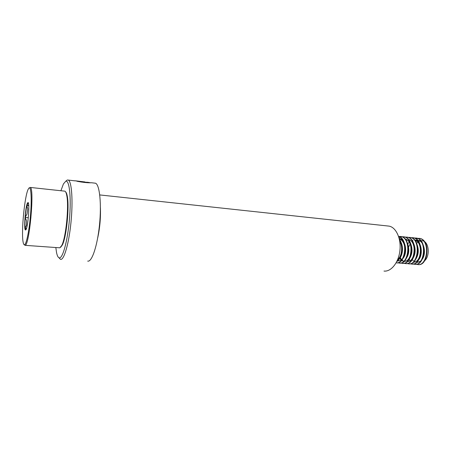 <?xml version="1.0" encoding="UTF-8"?>
<svg xmlns="http://www.w3.org/2000/svg" width="451" height="451" viewBox="0 0 451 451"><rect width="100%" height="100%" fill="white"/><g stroke="black" fill="none" stroke-linecap="round" stroke-linejoin="round"><path stroke-width="0.68" d="M65.998 181.048L67.306 180.005L68.315 180.084C71.743 181.516 73.13 200.977 70.976 222.444C68.868 243.935 63.907 260.639 60.49 259.348L58.996 257.78M90.115 182.683L77.048 181.274C83.317 182.458 88.171 182.954 91.604 182.762L92.122 182.824M60.913 190.739L63.416 183.957L65.739 181.257C69.403 179.701 71.354 197.425 69.454 219.265C67.611 241.105 62.582 259.15 59.154 257.831C58.061 257.482 57.181 255.683 56.522 252.43L55.823 247.537M387.415 225.951L389.23 226.143C396.249 227.535 401.328 238.855 399.885 250.767C398.532 262.696 391.056 271.942 383.998 271.062M94.451 183.089L95.539 183.219C99.643 184.713 101.65 203.891 99.491 224.964C97.377 246.054 91.79 262.409 87.697 261.095M72.053 180.513L75.041 180.879M75.046 180.834L74.438 180.761M75.3 180.8L84.923 181.95M89.912 182.779L80.966 181.995M28.729 205.194L26.818 205.419L27.759 209.022L27.015 214.112L25.07 217.405L26.508 220.646L26.496 225.291L25.03 228.336L26.53 228.24M24.574 244.707C26.524 244.03 29.45 229.255 30.634 213.408C31.846 197.544 30.939 185.851 28.887 188.129L28.086 189.459C24.602 196.63 21.253 231.064 23.007 241.471C23.367 243.895 23.892 244.978 24.574 244.707M24.224 244.735L25.143 245.333C29.473 245.271 34.586 188.214 30.33 187.441L29.321 187.87M25.126 245.338L59.853 247.819L61.736 245.507C65.88 237.902 69.076 206.468 66.782 195.599C66.314 193.051 65.694 191.574 64.927 191.173L64.29 191.106M60.688 247.204L62.334 245.023C66.404 237.559 69.533 206.806 67.272 196.146C66.855 193.874 66.314 192.47 65.643 191.929M397.427 260.199L398.515 259.517M399.8 258.192C403.374 253.902 403.414 244.16 399.558 240.186M397.743 259.432C401.813 256.45 403.115 246.596 399.778 241.477M397.81 260.796L399.039 260.875L401.745 259.725M403.047 258.367C407.817 252.718 405.641 239.233 399.394 238.494M404.496 253.174C405.562 245.823 403.797 240.958 399.208 238.573M397.788 260.813L398.25 260.808M404.959 259.939C409.023 255.554 409.852 249.955 407.456 243.145M409.502 258.699C412.377 254.116 412.761 249.07 410.658 243.568M409.423 241.561L405.669 239.115M404.53 261.315C412.304 261.462 413.787 240.704 405.212 239.109M400.268 257.532L401.328 259.336M401.689 259.77L402.805 260.717M403.188 260.932L403.848 261.202M399.828 258.158L400.905 259.703M401.644 260.379L402.405 260.87M402.788 261.039L403.527 261.259M412.704 258.857C415.501 254.347 415.884 249.392 413.849 243.985M407.648 261.569C415.433 261.721 416.944 241.093 408.375 239.43M401.655 250.006L401.531 251.393M415.895 259.015C418.613 254.578 418.99 249.713 417.023 244.408M409.142 242.181L407.783 243.884M417.665 260.763C423.579 256.224 421.967 240.828 414.965 240.033L414.57 239.971M413.838 262.065C421.646 262.228 423.218 241.86 414.649 240.067M413.584 262.065L414.604 262.127M410.117 244.03L408.64 246.962M417.671 262.375L420.806 260.96M422.226 259.319C426.607 253.439 424.137 241.065 418.038 240.338L416.532 240.259M418.032 240.338L415.771 240.18M424.577 260.813C430.423 255.818 428.895 241.527 422.514 240.778L418.669 240.496M418.274 240.558L417.074 240.913M416.662 241.093L415.766 241.618M412.315 259.534L413.325 260.825M414.142 261.512L414.796 261.896M420.958 240.721L419.808 241.003M419.419 241.161L418.224 241.866M417.818 242.187L416.645 243.388M422.514 240.778L421.572 240.682M416.386 264.173L417.384 264.466C427.633 267.093 430.705 239.864 419.329 238.37L415.585 238.748M412.986 240.394L412.411 240.947M409.158 259.286L409.908 260.779M413.319 263.931L414.328 264.224C424.532 266.857 427.599 239.549 416.267 238.06L414.119 238.01M410.427 263.756L411.256 263.982C421.414 266.614 424.481 239.239 413.189 237.75L411.239 237.677M407.14 263.429L408.166 263.739C418.28 266.372 421.347 238.923 410.094 237.44L407.935 237.395M404.028 263.181L405.066 263.491C415.134 266.129 418.195 238.607 406.988 237.13L405.021 237.063M400.9 262.927L401.948 263.249C411.966 265.881 415.033 238.291 403.859 236.814L401.892 236.747M401.689 236.781L400.246 237.181M400.037 237.271L399.011 237.818M397.951 262.753L398.814 263.001C408.786 265.639 411.848 237.97 400.719 236.499L398.594 236.459M396.141 262.815C405.274 264.382 408.505 239.622 398.605 236.493M397.015 261.112C401.779 257.465 403.307 246.004 399.513 239.955M416.583 264.128L417.767 264.495M418.094 264.545C428.236 266.49 430.863 239.836 419.712 238.404L417.378 238.387M413.516 263.88L414.711 264.252M415.038 264.303C425.13 266.253 427.768 239.526 416.651 238.1L415.873 237.998M411.96 264.06C422.018 266.017 424.65 239.216 413.573 237.79L412.8 237.688M408.871 263.818C418.883 265.774 421.522 238.9 410.483 237.48L408.127 237.468M404.417 263.209L405.455 263.525M405.77 263.57C415.732 265.532 418.376 238.585 407.377 237.17L405.212 237.125M401.102 262.871L402.337 263.277M402.647 263.322C412.569 265.289 415.213 238.269 404.254 236.854L403.476 236.752M399.513 263.08C409.384 265.047 412.034 237.948 401.114 236.538L398.729 236.544M396.153 262.798C405.68 265.188 409.091 238.889 398.566 236.375M396.767 261.631C402.253 258.412 404.017 245.102 399.332 239.098M27.015 214.112L27.759 209.022M26.496 225.291L26.508 220.646M31.784 205.898L31.074 205.831M28.763 205.605L26.818 205.419M31.841 204.404L31.125 204.337M30.961 217.929L30.256 217.867M28.323 217.698L25.07 217.405M29.67 228.713L28.96 228.657M100.404 207.522C100.787 217.81 99.874 227.986 97.67 238.043M28.481 203.497L27.917 203.181L26.987 205.397M25.701 229.897C23.407 231.803 25.527 204.162 27.77 202.753C30.194 199.911 27.973 229.204 25.701 229.897M25.194 228.319L25.91 229.503M25.194 217.698C24.861 222.309 24.85 225.765 25.155 228.059M26.897 205.746C26.181 208.672 25.634 212.46 25.239 217.111M99.744 194.928L389.23 226.143M68.315 180.084L74.765 180.823M75.819 180.947L84.258 181.916M86.755 182.204L88.932 182.458M91.604 182.762L95.539 183.219M64.927 191.173L30.33 187.441M67.272 196.146L66.782 195.599M62.334 245.023L61.736 245.507M414.965 240.033L414.593 239.994M419.329 238.37L419.712 238.404M416.267 238.06L416.651 238.1M413.189 237.75L413.573 237.79M410.094 237.44L410.483 237.48M406.988 237.13L407.377 237.17M403.859 236.814L404.254 236.854M398.814 263.001L399.203 263.029M400.719 236.499L401.114 236.538"/></g></svg>

